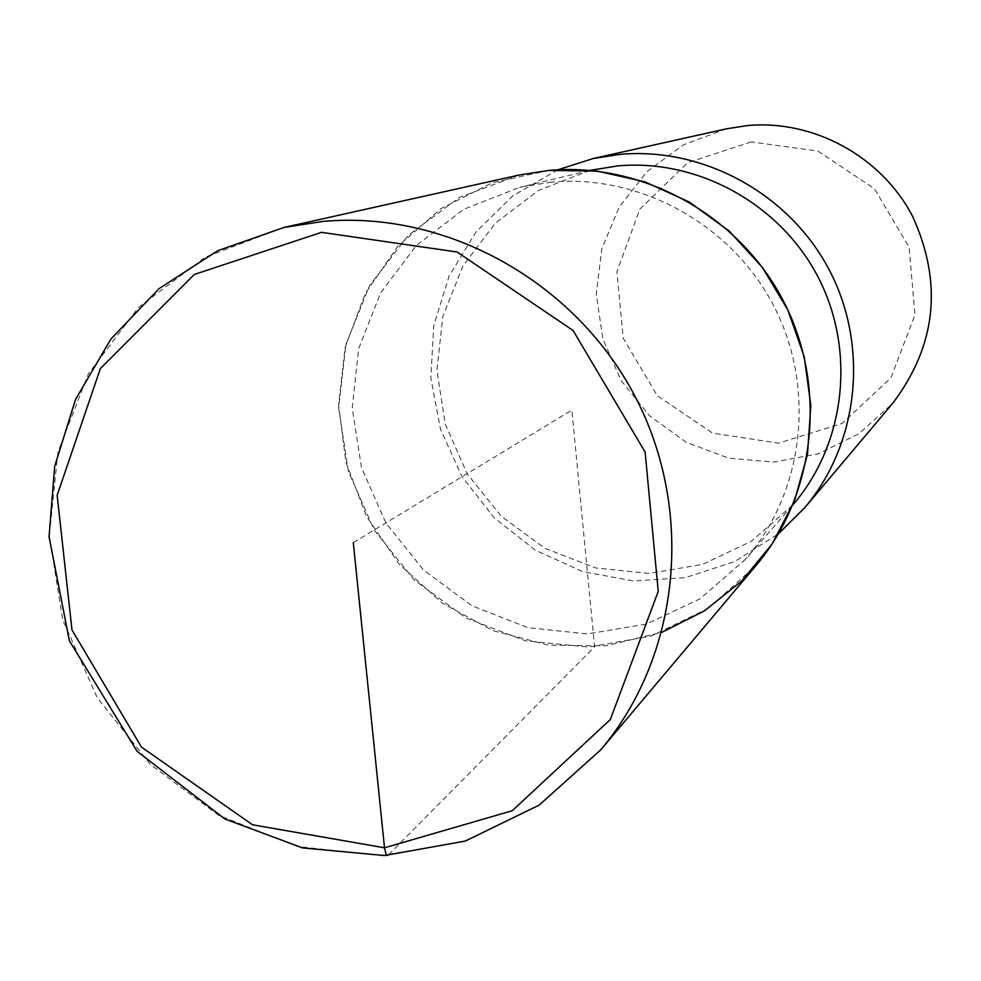 <?xml version="1.0" encoding="UTF-8"?>
<svg xmlns="http://www.w3.org/2000/svg" width="981" height="981" viewBox="0 0 981 981"><rect width="100%" height="100%" fill="white"/><g stroke="black" fill="none" stroke-linecap="round" stroke-linejoin="round"><path stroke-width="0.74" stroke-dasharray="4.91 3.68" d="M551.592 182.086L519.685 187.31L463.939 209.211L416.459 245.336L380.567 292.951L358.678 348.562L352.216 408.219L361.523 467.704L385.876 522.934L423.571 570.059L472.033 605.804L527.913 627.656L587.337 633.959L646.148 624.137L700.14 598.753L745.327 559.44C803.954 492.388 816.302 388.77 774.279 306.881C732.341 224.956 640.679 174.029 551.592 182.086M548.845 170.412L492.315 182.748L440.935 208.634L397.746 246.378L365.214 293.613L345.14 347.47L338.604 404.785L345.888 462.198L366.514 516.411L399.279 564.32L442.284 603.156L493.1 630.673L548.82 645.191L606.233 645.78L661.954 632.279M590.059 170.375L538.495 190.424L495.466 223.043L462.86 266.035L442.897 316.262L436.901 370.119L445.178 423.841L467.115 473.676L501.156 516.165L544.97 548.342L595.504 567.925L649.263 573.444L702.457 564.418L751.274 541.34L792.869 504.921M557.895 169.774L512.928 195.759L475.932 232.019L449.016 276.299L433.712 325.9L430.831 377.869L440.469 429.138L462.039 476.729L494.252 517.858L535.258 550.12L582.665 571.604L633.726 580.973L685.425 577.601L734.695 561.561L778.522 533.713M751.201 141.914L687.632 162.748L639.808 209.137L616.926 271.725L623.205 338.187L657.282 395.699L712.574 433.124L778.46 443.13L842.115 423.498L890.932 377.783L914.954 314.852L909.117 247.273L874.427 188.72L817.958 151.099L751.201 141.914M726.234 128.867L683.634 144.747L647.068 171.516L619.134 207.138L601.807 248.953L596.252 293.92L602.825 338.788L620.998 380.383L649.471 415.736L686.234 442.296L728.662 458.164L773.751 462.137L818.24 453.835L858.89 433.786L892.673 403.35M519.145 175.035L459.402 197.426L408.366 235.232L369.641 285.496L345.876 344.49L338.653 407.912L348.341 471.236L374.19 530.01L414.35 580.102L466.024 617.981L525.608 640.887L588.894 647.092L651.372 635.995L708.49 608.22L755.971 565.596M353.295 542.652L571.862 410.144L594.584 646.81L388.01 855.309M283.987 227.457L205.409 257.096L138.652 307.212L88.388 373.835L57.965 451.971L49.283 535.957L62.759 619.869L97.303 697.871L150.498 764.579L218.677 815.321L297.157 846.456L380.505 855.604L462.824 841.833L538.115 805.806L600.74 749.827M588.968 170.633L519.709 187.31M792.133 505.767L745.315 559.452"/><path stroke-width="1.47" d="M661.954 632.279L704.444 610.869L741.697 581.046L772.133 543.965L794.402 501.132L807.51 454.301L810.846 405.435L804.199 356.63L787.841 309.971L762.433 267.482L729.091 230.964L689.238 201.988L644.627 181.755L597.147 171.099L548.845 170.412L519.145 175.035M792.869 504.921C845.414 444.111 856.229 350.965 818.338 277.562C780.508 204.134 698.104 158.615 617.785 165.899L590.059 170.375M778.522 533.713L804.812 507.631C858.878 443.62 869.338 346.477 829.386 270.18C789.509 193.846 703.524 146.733 619.796 154.385L593.137 158.542L557.895 169.774M804.8 507.643L892.661 403.363C936.389 345.557 943.023 283.202 912.575 216.274C881.294 156.371 813.629 119.461 747.35 125.556L726.234 128.867L593.162 158.53M600.74 749.827C680.189 655.86 695.137 510.843 634.952 396.177C574.903 281.449 446.527 210.326 323.203 221.387L283.987 227.457L217.696 250.719L158.996 288.672L110.841 339.156L75.537 399.451L54.654 466.416L49.05 536.705L69.357 640.752L137.168 751.397L224.857 818.963L302.504 847.903L384.54 855.542L465.35 841.048L539.231 805.07L600.728 749.852L755.959 565.62C816.192 494.301 827.78 385.692 783.01 300.235C738.325 214.741 642.175 161.914 548.845 170.412M388.01 855.309L386.833 855.395L385.962 854.144L384.515 847.805L353.295 542.652M321.547 232.35L194.287 274.472L100.344 368.598L57.156 495.331L71.993 629.974L141.485 747.13L252.546 824.788L384.515 847.805L512.229 810.735L610.329 719.527L658.239 591.384L645.118 452.069L573.076 330.487L457.085 251.994L321.547 232.35M519.17 175.023L284.024 227.445"/></g></svg>
